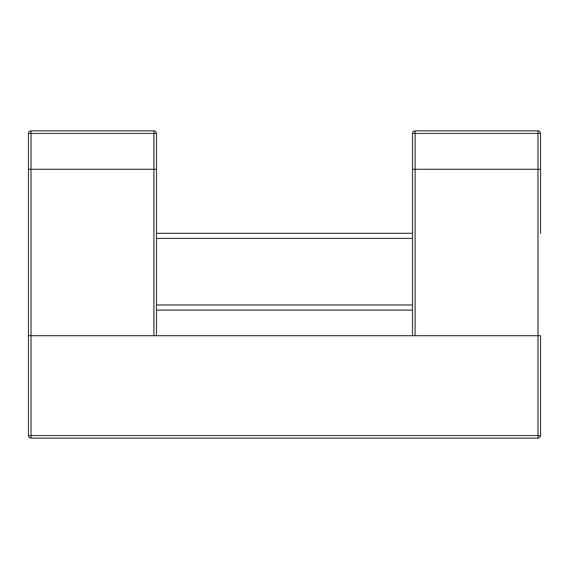 <?xml version="1.0" encoding="UTF-8"?>
<svg xmlns="http://www.w3.org/2000/svg" width="569" height="569" viewBox="0 0 569 569"><rect width="100%" height="100%" fill="white"/><g stroke="black" fill="none" stroke-linecap="round" stroke-linejoin="round"><path stroke-width="0.85" d="M412.525 169.278L412.525 233.29L156.475 233.29L412.525 233.29L412.525 169.278L415.086 169.278L412.525 169.278L412.525 133.43L415.086 133.43L415.086 130.87L537.99 130.87L537.99 133.43L415.086 133.43L415.086 169.278L540.55 169.278L537.99 169.278L537.99 133.43L540.55 133.43L540.55 169.278L540.55 133.43C540.386 131.887 539.533 131.034 537.99 130.87C539.533 131.034 540.386 131.887 540.55 133.43L540.55 169.278L540.55 133.43M412.525 133.43C412.689 131.887 413.542 131.034 415.086 130.87C413.542 131.034 412.689 131.887 412.525 133.43C412.689 131.887 413.542 131.034 415.086 130.87L537.99 130.87M28.45 435.57L31.011 435.57L31.011 438.13C29.467 437.966 28.614 437.113 28.45 435.57L28.45 335.71L540.55 335.71L540.55 435.57L540.55 335.71L415.086 335.71L415.086 169.278L537.99 169.278L537.99 435.57L540.55 435.57L540.458 436.252A2.561 2.561 0 0 1 540.401 436.423M540.337 436.601A2.561 2.561 0 0 1 540.251 436.764L539.184 437.838L537.99 438.13L537.99 435.57L31.011 435.57L31.011 335.71L153.915 335.71L153.915 169.278L28.45 169.278L28.45 335.71L31.011 335.71L31.011 133.43L28.45 133.43L28.45 169.278L156.475 169.278L156.475 335.71L156.475 310.105L412.525 310.105M539.184 437.838A2.561 2.561 0 0 1 537.99 438.13L31.011 438.13M412.525 304.984L156.475 304.984L156.475 169.278L153.915 169.278L153.915 130.87L31.011 130.87L31.011 133.43L156.475 133.43C156.311 131.887 155.458 131.034 153.915 130.87C155.458 131.034 156.311 131.887 156.475 133.43L156.475 169.278M412.525 233.29L412.525 335.71M540.55 233.29L540.55 169.278M28.45 133.43C28.614 131.887 29.467 131.034 31.011 130.87C29.467 131.034 28.614 131.887 28.45 133.43L28.45 169.278M412.525 238.411L156.475 238.411"/></g></svg>
